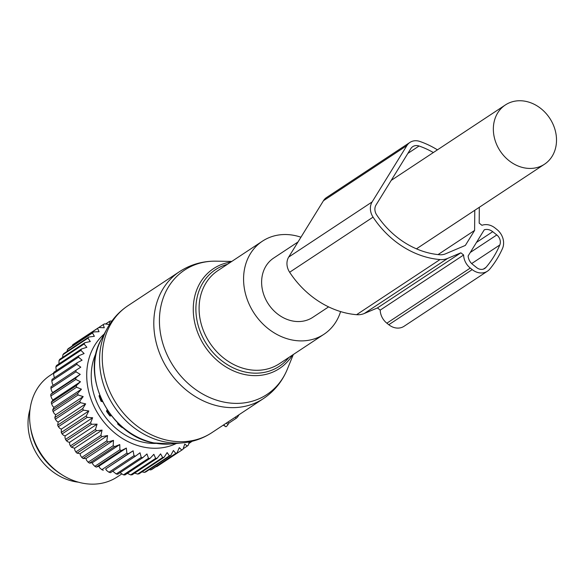<?xml version="1.0" encoding="UTF-8"?>
<svg xmlns="http://www.w3.org/2000/svg" width="585" height="585" viewBox="0 0 585 585"><rect width="100%" height="100%" fill="white"/><g stroke="black" fill="none" stroke-linecap="round" stroke-linejoin="round"><path stroke-width="0.88" d="M297.999 241.985L273.634 258.087A35.51 29.711 56.5 0 0 264.917 297.633A35.51 29.711 56.5 0 0 301.121 321.421A35.51 29.711 56.5 0 0 312.785 317.333L328.602 306.884M532.84 168.304A35.51 29.711 56.5 0 0 544.511 164.209A35.51 29.711 56.5 0 0 553.22 124.671A35.51 29.711 56.5 0 0 517.023 100.876A35.51 29.711 56.5 0 0 505.36 104.964A35.51 29.711 56.5 0 0 496.643 144.51A35.51 29.711 56.5 0 0 532.84 168.304M300.946 237.217A55.794 46.69 56.5 0 0 294.818 235.536A55.794 46.69 56.5 0 0 262.453 241.159A55.794 46.69 56.5 0 0 246.066 295.908A55.794 46.69 56.5 0 0 291.608 339.885A55.794 46.69 56.5 0 0 323.973 334.262A55.794 46.69 56.5 0 0 340.594 311.586M237.62 415.642L238.183 416.089L239.031 414.707M226.293 423.123L228.04 424.513A2.026 0.402 128.6 0 1 225.854 426.721L223.47 425.251A2.026 0.402 128.6 0 1 223.463 425.244A2.026 0.402 128.6 0 1 223.455 425.236M228.04 424.513L228.925 423.087L236.34 418.187A2.026 0.402 128.6 0 0 238.183 416.089M227.762 422.158L228.925 423.087M30.076 409.142A53.257 44.562 56.5 0 0 40.826 459.883A53.257 44.562 56.5 0 0 78.324 482.157M111.786 321.194L110.689 320.975A74.054 61.966 -123.5 0 0 109.358 321.516L105.593 324.002M189.174 441.924L188.377 445.112A74.054 61.966 -123.5 0 1 187.295 446.048L184.75 444.073L182.981 449.309A74.054 61.966 -123.5 0 1 182.491 449.638A74.054 61.966 -123.5 0 1 181.789 450.092L179.295 447.657L177.087 452.761A74.054 61.966 -123.5 0 1 175.8 453.382L173.409 450.501L170.761 455.422A74.054 61.966 -123.5 0 1 169.394 455.876L167.149 452.578L164.085 457.265A74.054 61.966 -123.5 0 1 162.652 457.543L160.604 453.85L157.138 458.26A74.054 61.966 -123.5 0 1 155.654 458.362L153.848 454.311L149.994 458.406A74.054 61.966 -123.5 0 1 148.488 458.326L146.959 453.953L142.755 457.697A74.054 61.966 -123.5 0 1 141.241 457.441L140.02 452.783L135.508 456.132A74.054 61.966 -123.5 0 1 133.994 455.7L133.124 450.816L128.327 453.748A74.054 61.966 -123.5 0 1 126.843 453.141L126.353 448.066L121.314 450.56A74.054 61.966 -123.5 0 1 119.874 449.792L119.779 444.571L114.543 446.611A74.054 61.966 -123.5 0 1 113.168 445.69L113.49 440.381L108.101 441.946A74.054 61.966 -123.5 0 1 106.806 440.885L107.567 435.54L102.068 436.622A74.054 61.966 -123.5 0 1 100.869 435.437L102.075 430.107L96.518 430.714A74.054 61.966 -123.5 0 1 95.428 429.412L97.081 424.147L91.516 424.279A74.054 61.966 -123.5 0 1 90.543 422.875L92.642 417.741L87.121 417.405A74.054 61.966 -123.5 0 1 86.28 415.92L88.818 410.955L83.392 410.173A74.054 61.966 -123.5 0 1 82.697 408.622L85.659 403.877L80.364 402.67A74.054 61.966 -123.5 0 1 79.823 401.076L83.194 396.593L78.083 394.985A74.054 61.966 -123.5 0 1 77.703 393.369L81.461 389.193L76.569 387.219A74.054 61.966 -123.5 0 1 76.357 385.588L80.474 381.756L75.853 379.453A74.054 61.966 -123.5 0 1 75.801 377.844L80.247 374.393L75.933 371.797A74.054 61.966 -123.5 0 1 76.05 370.21L80.781 367.175L76.811 364.331A74.054 61.966 -123.5 0 1 77.096 362.802L82.075 360.192L78.478 357.15A74.054 61.966 -123.5 0 1 78.924 355.687L84.116 353.537L80.905 350.342A74.054 61.966 -123.5 0 1 81.512 348.974L86.865 347.293L84.079 343.987A74.054 61.966 -123.5 0 1 84.832 342.722L90.302 341.523L87.947 338.167A74.054 61.966 -123.5 0 1 88.84 337.026L94.382 336.302L92.467 332.953A74.054 61.966 -123.5 0 1 93.49 331.944L99.055 331.695L97.585 328.404A74.054 61.966 -123.5 0 1 98.726 327.541L104.262 327.754L103.238 324.573A74.054 61.966 -123.5 0 1 104.481 323.871L109.943 324.536L109.358 321.516M176.436 443.43A65.937 55.18 -123.5 0 1 110.828 429.507A65.937 55.18 -123.5 0 1 88.496 360.331A65.937 55.18 -123.5 0 1 104.174 334.072M127.369 473.36L130.63 474.903A74.054 61.966 56.5 0 0 132.108 474.801L157.138 458.26M120.042 472.702L123.464 474.866A74.054 61.966 56.5 0 0 124.971 474.947L149.994 458.406M112.744 471.174L116.21 473.974A74.054 61.966 56.5 0 0 117.731 474.23L142.755 457.697M133.124 450.816L105.666 468.958L106.594 470.472L108.971 472.241A74.054 61.966 56.5 0 0 110.477 472.673L135.508 456.132M105.666 468.958L128.327 453.748M126.353 448.066L98.894 466.208L99.669 467.803L101.819 469.682A74.054 61.966 56.5 0 0 103.304 470.281M98.894 466.208L96.284 467.093L121.314 450.56M119.779 444.571L92.32 462.72L92.942 464.366L94.843 466.333A74.054 61.966 56.5 0 0 96.284 467.093M92.32 462.72L89.52 463.144L114.543 446.611M113.49 440.381L86.032 458.523L86.492 460.205L88.138 462.223A74.054 61.966 56.5 0 0 89.52 463.144M86.032 458.523L83.077 458.479L108.101 441.946M107.567 435.54L80.108 453.682L80.401 455.379L81.776 457.419A74.054 61.966 56.5 0 0 83.077 458.479M80.108 453.682L77.044 453.163L102.068 436.622M102.075 430.107L74.617 448.249L74.734 449.938L75.838 451.971A74.054 61.966 56.5 0 0 77.044 453.163M74.617 448.249L71.494 447.254L96.518 430.714M97.081 424.147L69.622 442.297L69.564 443.956L70.397 445.945A74.054 61.966 56.5 0 0 71.494 447.254M69.622 442.297L68.035 441.96L66.493 440.819L91.516 424.279M92.642 417.741L65.184 435.884L64.95 437.5L65.52 439.415A74.054 61.966 56.5 0 0 66.493 440.819M65.184 435.884L63.619 435.364L62.098 433.946L87.121 417.405M88.818 410.955L61.359 429.097L61.257 432.461A74.054 61.966 56.5 0 0 62.098 433.946M61.359 429.097L59.831 428.41L58.361 426.714L83.392 410.173M85.659 403.877L58.2 422.019L57.666 425.163A74.054 61.966 56.5 0 0 58.361 426.714M58.2 422.019L56.723 421.163L55.334 419.211L80.364 402.67M83.194 396.593L55.736 414.736L54.8 417.61A74.054 61.966 56.5 0 0 55.334 419.211M55.736 414.736L54.332 413.727L53.059 411.526L78.083 394.985M81.461 389.193L53.995 407.335L52.679 409.902A74.054 61.966 56.5 0 0 53.059 411.526M53.995 407.335L52.679 406.18L51.546 403.752L76.569 387.219M80.474 381.756L53.008 399.906L51.334 402.129A74.054 61.966 56.5 0 0 51.546 403.752M53.008 399.906L51.802 398.619L50.829 395.994L75.853 379.453M80.247 374.393L52.789 392.535L50.778 394.378A74.054 61.966 56.5 0 0 50.829 395.994M52.789 392.535L51.692 391.138L50.91 388.33L75.933 371.797M53.286 385.259L52.365 383.826L51.787 380.864L76.811 364.331M54.354 377.83L53.447 373.683A74.054 61.966 -123.5 0 1 53.893 372.228L78.924 355.687M56.248 370.678L55.882 366.875A74.054 61.966 -123.5 0 1 56.489 365.508L81.512 348.974M58.946 363.885L59.048 360.528A74.054 61.966 -123.5 0 1 59.802 359.263L84.832 342.722M103.238 324.573L98.748 327.541M98.726 327.541L73.703 344.075A74.054 61.966 -123.5 0 0 72.562 344.938L97.585 328.404M72.255 345.976L72.562 344.938M93.49 331.944L68.467 348.484A74.054 61.966 -123.5 0 0 67.443 349.494L92.467 332.953M67.034 351.431L67.443 349.494M88.84 337.026L63.816 353.567A74.054 61.966 -123.5 0 0 62.924 354.707L87.947 338.167M62.515 357.969L62.924 354.707M84.079 343.987L59.048 360.528M80.905 350.342L55.882 366.875M78.478 357.15L53.447 373.683M192.18 441.258L188.758 443.605M156.217 443.386A60.869 50.932 -123.5 0 1 92.869 362.254A60.869 50.932 -123.5 0 1 96.284 352.689M187.295 446.048L183.163 448.783M156.166 466.589L156.765 466.633A74.054 61.966 56.5 0 0 157.467 466.172L182.491 449.638M181.789 450.092L156.765 466.633M177.087 452.761L152.063 469.294A74.054 61.966 56.5 0 1 150.776 469.923L149.204 469.667M175.8 453.382L150.776 469.923M170.761 455.422L145.738 471.956A74.054 61.966 56.5 0 1 144.371 472.409L142.031 471.839M169.394 455.876L144.371 472.409M164.085 457.265L139.062 473.799A74.054 61.966 56.5 0 1 137.629 474.077L134.528 473.046M162.652 457.543L137.629 474.077M155.654 458.362L130.63 474.903M148.488 458.326L123.464 474.866M141.241 457.441L116.21 473.974M133.994 455.7L108.971 472.241M126.843 453.141L101.819 469.682M119.874 449.792L94.843 466.333M113.168 445.69L88.138 462.223M106.806 440.885L81.776 457.419M100.869 435.437L75.838 451.971M95.428 429.412L70.397 445.945M90.543 422.875L65.52 439.415M86.28 415.92L61.257 432.461M82.697 408.622L57.666 425.163M79.823 401.076L54.8 417.61M77.703 393.369L52.679 409.902M76.357 385.588L51.334 402.129M75.801 377.844L50.778 394.378M76.05 370.21L51.027 386.751A74.054 61.966 56.5 0 0 50.91 388.33M77.096 362.802L52.072 379.336A74.054 61.966 56.5 0 0 51.787 380.864M121.746 473.974L117.293 476.914A60.869 50.932 -123.5 0 1 62.039 474.808A60.869 50.932 -123.5 0 1 30.449 427.006A60.869 50.932 -123.5 0 1 31.232 402.985A60.869 50.932 -123.5 0 1 50.178 375.351L53.637 373.069M30.449 427.006L30.793 429.09A56.767 47.502 56.5 0 0 60.262 473.674L62.039 474.808M99.706 395.263L99.026 395.877A54.683 45.754 -123.5 0 0 101.125 401.361L102.558 401.705M107.128 409.734L106.492 411.197A54.683 45.754 -123.5 0 0 109.987 415.986L111.435 415.767M117.739 422.897L117.695 424.045A54.683 45.754 -123.5 0 0 122.236 427.672L122.623 427.401M437.434 149.848A86.229 72.152 56.5 0 0 419.774 141.424A14.201 11.883 56.5 0 0 409.939 142.418L326.525 197.54A14.201 11.883 56.5 0 0 323.468 200.714L288.697 257.064A14.201 11.883 56.5 0 0 289.641 272.252A86.229 72.152 56.5 0 0 356.587 314.686A21.301 17.828 56.5 0 0 364.294 313.502L377.442 307.929L380.199 310.123L463.62 255.001A15.217 12.731 56.5 0 0 470.281 268.062L472.212 269.605A15.217 12.731 56.5 0 0 487.473 271.162A15.217 12.731 56.5 0 0 489.835 269.034A116.408 97.41 56.5 0 0 502.478 248.537A15.217 12.731 56.5 0 0 496.943 229.517L495.012 227.974A15.217 12.731 56.5 0 0 481.938 225.305L479.181 223.112L479.312 207.287M409.939 142.418A14.201 11.883 56.5 0 0 406.889 145.592L372.118 201.942A14.201 11.883 56.5 0 0 373.062 217.13A86.229 72.152 56.5 0 0 440.008 259.564A21.301 17.828 56.5 0 0 447.715 258.38L460.863 252.808L377.442 307.929M463.62 255.001L460.863 252.808M380.199 310.123A15.217 12.731 56.5 0 0 386.86 323.191L388.791 324.726A15.217 12.731 56.5 0 0 404.052 326.284L487.473 271.162M433.353 152.546A81.154 67.911 56.5 0 0 419.057 146.009A9.133 7.642 56.5 0 0 412.739 146.652A9.133 7.642 56.5 0 0 410.772 148.685L376.009 205.042A9.133 7.642 56.5 0 0 376.616 214.805A81.154 67.911 56.5 0 0 439.62 254.738A16.234 13.579 56.5 0 0 445.492 253.839L465.353 245.422L474.603 230.424L474.771 210.293M438.033 254.592L474.603 230.424M468.139 255.937L484.256 229.817A10.142 8.49 56.5 0 1 492.724 231.689L496.804 234.943A8.117 6.793 56.5 0 1 499.802 244.983A112.349 94.01 56.5 0 1 485.981 267.389A8.117 6.793 56.5 0 1 484.789 268.435A8.117 6.793 56.5 0 1 476.651 267.608L472.57 264.354A10.142 8.49 56.5 0 1 468.139 255.937M262.453 241.159L217.964 270.562A55.794 46.69 56.5 0 0 201.576 325.304A55.794 46.69 56.5 0 0 247.119 369.289A55.794 46.69 56.5 0 0 279.484 363.658L323.973 334.262M227.433 264.303A57.9 48.445 56.5 0 0 196.75 319.059A57.9 48.445 56.5 0 0 245.737 372.126A57.9 48.445 56.5 0 0 288.953 357.398M153.913 442.918A68.935 57.681 56.5 0 0 170.864 443.942L153.621 442.903C110.024 435.679 79.684 375.526 101.519 339A68.935 57.681 56.5 0 0 153.913 442.918M230.87 262.029A59.853 50.083 56.5 0 0 193.73 316.836A59.853 50.083 56.5 0 0 244.786 374.546A59.853 50.083 56.5 0 0 292.39 355.132M101.519 339L107.113 328.616A75.048 62.8 56.5 0 0 164.158 441.748A75.048 62.8 56.5 0 0 182.608 442.867L170.864 443.942M287.337 369.208A74.595 62.419 -123.5 0 1 223.631 402.027A74.595 62.419 -123.5 0 1 159.537 324.807A74.595 62.419 -123.5 0 1 215.938 261.166C202.673 261.005 190.534 264.493 179.536 271.63A76.087 63.663 56.5 0 0 157.197 346.283A76.087 63.663 56.5 0 0 219.295 406.261A76.087 63.663 56.5 0 0 263.433 398.59C274.314 391.27 282.277 381.471 287.337 369.208L293.326 354.51M107.113 328.616C112.203 319.227 119.15 311.593 127.969 305.706A76.087 63.663 56.5 0 0 105.629 380.367A76.087 63.663 56.5 0 0 167.727 440.337A76.087 63.663 56.5 0 0 211.858 432.666C202.995 438.465 193.24 441.865 182.608 442.867M223.587 424.915L225.854 426.721M235.177 417.259L236.34 418.187M118.974 424.11A49.476 41.396 -123.5 0 1 117.731 423.087A49.476 41.396 56.5 0 0 118.974 424.11M110.645 415.891A49.476 41.396 -123.5 0 1 106.748 410.604A49.476 41.396 56.5 0 0 110.645 415.891M101.892 401.544A49.476 41.396 -123.5 0 1 99.647 395.314A49.476 41.396 56.5 0 0 101.892 401.544M107.128 409.741A49.198 41.169 56.5 0 0 108.634 411.979A49.198 41.169 56.5 0 1 107.128 409.741M323.468 200.714L406.889 145.592M288.697 257.064L372.118 201.942M289.641 272.252L373.062 217.13M356.587 314.686L440.008 259.564M364.294 313.502L447.715 258.38M386.86 323.191L470.281 268.062M388.791 324.726L472.212 269.605M407.862 153.409L419.057 146.009M476.483 242.417L492.724 231.689M470.281 252.464L496.804 234.943M471.678 263.564L499.802 244.983M483.356 269.122L485.981 267.389M416.44 248.837L544.511 164.209M391.211 180.392L505.36 104.964M231.806 261.415L215.938 261.166M211.858 432.666L263.433 398.59M127.969 305.706L179.536 271.63"/></g></svg>
